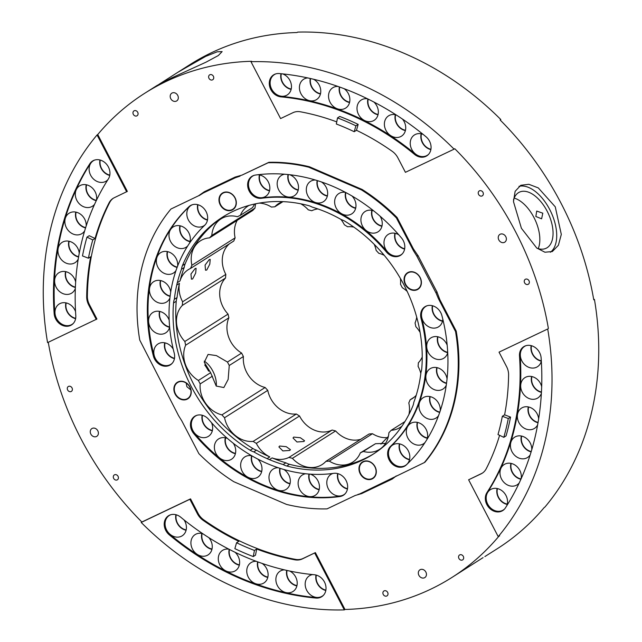 <?xml version="1.0" encoding="UTF-8"?>
<svg xmlns="http://www.w3.org/2000/svg" width="642" height="642" viewBox="0 0 642 642"><rect width="100%" height="100%" fill="white"/><g stroke="black" fill="none" stroke-linecap="round" stroke-linejoin="round"><path stroke-width="0.96" d="M206.74 270.049L209.806 264.127L210.207 259.344L209.228 259.617L205.071 265.074L205.52 270.218L206.74 270.049M192.632 278.989L195.698 273.067L196.099 268.284L195.12 268.557L190.963 274.014L191.42 279.158L192.632 278.989M303.899 441.487L304.541 440.749L300.352 437.732L293.699 437.09L293.017 438.004L296.973 441.985L303.899 441.487M289.799 450.427L290.433 449.689L286.244 446.672L279.591 446.029L278.917 446.944L282.865 450.925L289.799 450.427M420.815 373.451A26.418 22.133 -122.4 0 0 418.247 366.694A26.418 22.133 -122.4 0 0 418.094 366.389A133.319 111.684 -122.4 0 0 418.375 362.762A26.418 22.133 -122.4 0 0 422.227 357.024M420.101 332.387A26.418 22.133 -122.4 0 0 415.856 326.698A133.319 111.684 -122.4 0 0 415.053 322.966A26.418 22.133 -122.4 0 0 416.706 317.172M407.18 291.404A26.418 22.133 -122.4 0 0 402.309 287.72A133.319 111.684 -122.4 0 0 400.504 284.262A26.418 22.133 -122.4 0 0 400.383 278.411M384.253 255.331A26.418 22.133 -122.4 0 0 378.788 253.293A133.319 111.684 -122.4 0 0 376.156 250.436A26.418 22.133 -122.4 0 0 374.23 244.353M353.83 227.099A26.418 22.133 -122.4 0 0 347.579 226.77A133.319 111.684 -122.4 0 0 344.377 224.796A26.418 22.133 -122.4 0 0 344.224 224.491A26.418 22.133 -122.4 0 0 340.894 219.371M317.87 208.915A26.418 22.133 -122.4 0 0 311.755 210.745A133.319 111.684 -122.4 0 0 308.296 209.854A26.418 22.133 -122.4 0 0 300.745 203.795M283.17 464.543A139.932 117.221 57.6 0 1 269.415 459.624L272.12 457.906A139.932 117.221 57.6 0 0 285.883 462.826L283.17 464.543A15.753 13.201 -122.4 0 0 286.781 466.012A140.413 117.63 57.6 0 0 372.809 454.408A140.413 117.63 57.6 0 0 412.838 406.017A15.753 13.201 57.6 0 0 413.785 402.382A139.932 117.221 57.6 0 0 417.974 388.924A26.418 22.133 -122.4 0 0 418.544 386.548A139.932 117.221 57.6 0 0 420.951 372.32A15.753 13.201 -122.4 0 0 421.754 368.62A140.413 117.63 -122.4 0 0 404.091 285.144A140.413 117.63 -122.4 0 0 345.083 221.338A15.753 13.201 57.6 0 0 341.512 219.725A139.932 117.221 57.6 0 0 328.19 212.983A26.418 22.133 -122.4 0 0 325.871 211.98A139.932 117.221 57.6 0 0 312.108 207.069A15.753 13.201 -122.4 0 0 308.505 205.592A140.413 117.63 -122.4 0 0 222.477 217.197A140.413 117.63 -122.4 0 0 182.44 265.587A15.753 13.201 57.6 0 0 181.501 269.223L184.206 267.505A15.753 13.201 57.6 0 1 185.153 263.87L182.44 265.587M360.732 439.288A26.418 22.133 57.6 0 1 335.622 430.934A133.319 111.684 57.6 0 1 332.163 430.036A26.418 22.133 57.6 0 1 299.541 415.992A133.319 111.684 57.6 0 1 296.339 414.018A26.418 22.133 57.6 0 1 267.762 390.352A133.319 111.684 57.6 0 1 265.138 387.495A26.418 22.133 57.6 0 1 243.414 356.519A133.319 111.684 57.6 0 1 242.499 354.793A133.319 111.684 57.6 0 1 241.609 353.06L227.461 362.032L229.258 365.491L228.151 379.43L223.849 387.551L216.218 386.051L210.624 372.697L198.394 380.449A133.319 111.684 -122.4 0 0 199.285 382.183A133.319 111.684 -122.4 0 0 200.192 383.908A26.418 22.133 -122.4 0 0 221.915 414.884A133.319 111.684 -122.4 0 0 224.548 417.741A26.418 22.133 -122.4 0 0 253.117 441.407A133.319 111.684 -122.4 0 0 256.318 443.381A26.418 22.133 -122.4 0 0 269.8 456.911A139.932 117.221 57.6 0 1 256.479 450.162A15.753 13.201 57.6 0 1 252.908 448.549A140.413 117.63 57.6 0 1 176.237 301.267L173.533 302.984A15.753 13.201 -122.4 0 1 174.335 299.284A139.932 117.221 57.6 0 1 176.743 285.056L179.447 283.339A26.418 22.133 -122.4 0 0 182.609 301.78A133.319 111.684 -122.4 0 0 182.328 305.415A26.418 22.133 -122.4 0 0 184.848 341.48A133.319 111.684 -122.4 0 0 185.65 345.211A26.418 22.133 -122.4 0 0 198.394 380.449M220.23 204.878A9.782 8.194 -122.4 0 0 232.155 210.014A9.782 8.194 -122.4 0 0 235.068 197.816A9.782 8.194 -122.4 0 0 223.135 192.68A9.782 8.194 -122.4 0 0 220.23 204.878M220.599 204.686A9.429 7.897 -122.4 0 0 232.789 209.244A9.429 7.897 -122.4 0 0 234.892 197.88A9.429 7.897 -122.4 0 0 222.694 193.322A9.429 7.897 -122.4 0 0 220.599 204.686M405.311 284.558A9.782 8.194 -122.4 0 0 417.244 289.694A9.782 8.194 -122.4 0 0 420.149 277.505A9.782 8.194 -122.4 0 0 408.216 272.368A9.782 8.194 -122.4 0 0 405.311 284.558M405.68 284.374A9.429 7.897 -122.4 0 0 417.87 288.932A9.429 7.897 -122.4 0 0 419.972 277.569A9.429 7.897 -122.4 0 0 407.782 273.01A9.429 7.897 -122.4 0 0 405.68 284.374M360.218 473.788A9.782 8.194 -122.4 0 0 372.151 478.924A9.782 8.194 -122.4 0 0 375.056 466.734A9.782 8.194 -122.4 0 0 363.123 461.598A9.782 8.194 -122.4 0 0 360.218 473.788M360.587 473.603A9.429 7.897 -122.4 0 0 372.777 478.162A9.429 7.897 -122.4 0 0 374.88 466.798A9.429 7.897 -122.4 0 0 362.69 462.24A9.429 7.897 -122.4 0 0 360.587 473.603M175.138 394.108A9.782 8.194 -122.4 0 0 187.063 399.244A9.782 8.194 -122.4 0 0 189.976 387.046A9.782 8.194 -122.4 0 0 178.043 381.91A9.782 8.194 -122.4 0 0 175.138 394.108M175.507 393.915A9.429 7.897 -122.4 0 0 187.697 398.473A9.429 7.897 -122.4 0 0 189.799 387.11A9.429 7.897 -122.4 0 0 177.601 382.552A9.429 7.897 -122.4 0 0 175.507 393.915M206.082 211.603A12.23 10.248 -122.4 0 0 190.265 205.689A12.23 10.248 -122.4 0 0 188.965 206.7A169.408 141.914 -122.4 0 0 153.382 356.005A12.23 10.248 -122.4 0 0 170.347 364.881A12.23 10.248 -122.4 0 0 174.215 353.084A144.94 121.418 57.6 0 1 204.654 225.342A12.23 10.248 -122.4 0 0 206.082 211.603M190.602 205.48A12.23 10.248 -122.4 0 0 189.639 206.267A169.408 141.914 -122.4 0 0 154.056 355.572A12.23 10.248 -122.4 0 0 170.676 364.656M403.248 240.59A12.23 10.248 -122.4 0 0 401.475 237.933A169.408 141.914 -122.4 0 0 255.436 175.057A12.23 10.248 -122.4 0 0 251.937 176.333A12.23 10.248 -122.4 0 0 248.791 190.201A12.23 10.248 -122.4 0 0 261.535 198.274A144.94 121.418 57.6 0 1 386.476 252.065A12.23 10.248 -122.4 0 0 400.52 255.331A12.23 10.248 -122.4 0 0 403.248 240.59M440.757 312.646A12.23 10.248 -122.4 0 0 424.94 306.732A12.23 10.248 -122.4 0 0 421.072 318.52A144.94 121.418 57.6 0 1 390.625 446.262A12.23 10.248 -122.4 0 0 390.376 461.879A12.23 10.248 -122.4 0 0 405.022 465.915A12.23 10.248 -122.4 0 0 406.322 464.904A169.408 141.914 -122.4 0 0 441.905 315.599A12.23 10.248 -122.4 0 0 440.757 312.646M425.285 306.523A12.23 10.248 -122.4 0 0 421.746 318.087A144.94 121.418 57.6 0 1 391.307 445.837A12.23 10.248 -122.4 0 0 390.914 461.261A12.23 10.248 -122.4 0 0 405.359 465.699M346.07 480.529A12.23 10.248 -122.4 0 0 333.752 473.331A144.94 121.418 57.6 0 1 208.802 419.539A12.23 10.248 -122.4 0 0 194.759 416.273A12.23 10.248 -122.4 0 0 193.812 433.671A169.408 141.914 -122.4 0 0 339.843 496.547A12.23 10.248 -122.4 0 0 343.35 495.271A12.23 10.248 -122.4 0 0 346.07 480.529M385.537 443.397L375.53 443.694L360.331 452.859A133.319 111.684 -122.4 0 0 363.292 451.446A26.418 22.133 -122.4 0 0 379.655 449.312A26.418 22.133 -122.4 0 0 388.9 432.716A133.319 111.684 -122.4 0 0 391.163 430.309A26.418 22.133 -122.4 0 0 400.207 427.403A26.418 22.133 -122.4 0 0 401.98 426.127M216.258 386.083A18.345 9.967 64.5 0 0 212.855 371.132A18.345 9.967 64.5 0 0 204.26 361.125M190.802 389.919L186.878 386.701L186.204 383.065M173.22 349.087A12.037 10.079 -122.4 0 0 158.036 343.952A12.037 10.079 -122.4 0 0 155.348 358.461A12.037 10.079 -122.4 0 0 170.916 364.287A12.037 10.079 -122.4 0 0 172.249 363.244M164.737 342.804A12.037 10.079 -122.4 0 0 165.957 351.736A12.037 10.079 -122.4 0 0 174.439 358.629M169.183 320.197A12.037 10.079 -122.4 0 0 168.381 318.36A12.037 10.079 -122.4 0 0 152.812 312.534A12.037 10.079 -122.4 0 0 150.132 327.043A12.037 10.079 -122.4 0 0 165.7 332.869A12.037 10.079 -122.4 0 0 169.64 327.123M159.521 311.386A12.037 10.079 -122.4 0 0 160.741 320.318A12.037 10.079 -122.4 0 0 169.6 327.292M170.7 292.126A12.037 10.079 -122.4 0 0 169.247 287.496A12.037 10.079 -122.4 0 0 153.679 281.669A12.037 10.079 -122.4 0 0 150.998 296.179A12.037 10.079 -122.4 0 0 166.559 302.005A12.037 10.079 -122.4 0 0 169.905 298.057M160.38 280.522A12.037 10.079 -122.4 0 0 161.599 289.454A12.037 10.079 -122.4 0 0 170.106 296.355M177.617 266.101A12.037 10.079 -122.4 0 0 176.149 258.533A12.037 10.079 -122.4 0 0 160.58 252.715A12.037 10.079 -122.4 0 0 157.9 267.216A12.037 10.079 -122.4 0 0 173.46 273.043A12.037 10.079 -122.4 0 0 175.996 270.579M167.281 251.56A12.037 10.079 -122.4 0 0 168.501 260.5A12.037 10.079 -122.4 0 0 177.12 267.417M189.462 243.278A12.037 10.079 -122.4 0 0 188.788 232.741A12.037 10.079 -122.4 0 0 173.22 226.923A12.037 10.079 -122.4 0 0 170.539 241.432A12.037 10.079 -122.4 0 0 186.1 247.25A12.037 10.079 -122.4 0 0 187.761 245.878M179.92 225.767A12.037 10.079 -122.4 0 0 181.14 234.707A12.037 10.079 -122.4 0 0 190.008 241.681M192.552 204.67A12.037 10.079 -122.4 0 0 191.043 205.424A12.037 10.079 -122.4 0 0 188.363 219.933A12.037 10.079 -122.4 0 0 203.931 225.759A12.037 10.079 -122.4 0 0 205.255 224.716M197.664 204.654A12.037 10.079 -122.4 0 0 198.972 213.208A12.037 10.079 -122.4 0 0 207.454 220.102M254.224 175.314A12.037 10.079 -122.4 0 0 252.715 176.069A12.037 10.079 -122.4 0 0 250.035 190.578A12.037 10.079 -122.4 0 0 265.603 196.404A12.037 10.079 -122.4 0 0 268.284 181.895A12.037 10.079 -122.4 0 0 257.915 174.736M259.424 174.921A12.037 10.079 -122.4 0 0 260.644 183.861A12.037 10.079 -122.4 0 0 269.504 190.835M284.575 174.223A12.037 10.079 -122.4 0 0 281.405 175.435A12.037 10.079 -122.4 0 0 278.724 189.944A12.037 10.079 -122.4 0 0 294.285 195.77A12.037 10.079 -122.4 0 0 296.965 181.261A12.037 10.079 -122.4 0 0 289.662 174.712M288.049 174.536A12.037 10.079 -122.4 0 0 289.325 183.219A12.037 10.079 -122.4 0 0 298.193 190.192M315.334 180.001A12.037 10.079 -122.4 0 0 310.543 181.341A12.037 10.079 -122.4 0 0 307.863 195.85A12.037 10.079 -122.4 0 0 323.432 201.676A12.037 10.079 -122.4 0 0 326.112 187.167A12.037 10.079 -122.4 0 0 321.457 181.959M317.164 180.554A12.037 10.079 -122.4 0 0 318.472 189.125A12.037 10.079 -122.4 0 0 327.332 196.099M345.492 192.375A12.037 10.079 -122.4 0 0 338.872 193.539A12.037 10.079 -122.4 0 0 336.191 208.048A12.037 10.079 -122.4 0 0 351.752 213.866A12.037 10.079 -122.4 0 0 354.432 199.365A12.037 10.079 -122.4 0 0 352.001 195.995M345.565 192.415A12.037 10.079 -122.4 0 0 346.792 201.323A12.037 10.079 -122.4 0 0 355.652 208.297M373.716 210.881A12.037 10.079 -122.4 0 0 365.137 211.491A12.037 10.079 -122.4 0 0 362.457 225.992A12.037 10.079 -122.4 0 0 378.026 231.818A12.037 10.079 -122.4 0 0 380.706 217.309A12.037 10.079 -122.4 0 0 380.016 216.121M371.846 210.335A12.037 10.079 -122.4 0 0 373.066 219.275A12.037 10.079 -122.4 0 0 381.926 226.249M398.77 234.795A12.037 10.079 -122.4 0 0 388.209 234.41A12.037 10.079 -122.4 0 0 385.529 248.919A12.037 10.079 -122.4 0 0 401.098 254.738A12.037 10.079 -122.4 0 0 402.422 253.702M394.918 233.255A12.037 10.079 -122.4 0 0 396.138 242.195A12.037 10.079 -122.4 0 0 404.62 249.088M427.227 305.704A12.037 10.079 -122.4 0 0 425.718 306.467A12.037 10.079 -122.4 0 0 423.038 320.976A12.037 10.079 -122.4 0 0 438.606 326.794A12.037 10.079 -122.4 0 0 442.819 319.235M432.339 305.696A12.037 10.079 -122.4 0 0 433.647 314.251A12.037 10.079 -122.4 0 0 442.507 321.225M447.177 345.195A12.037 10.079 -122.4 0 0 446.503 343.703A12.037 10.079 -122.4 0 0 430.934 337.885A12.037 10.079 -122.4 0 0 428.254 352.386A12.037 10.079 -122.4 0 0 443.823 358.212A12.037 10.079 -122.4 0 0 447.715 352.659A12.037 10.079 -122.4 0 1 438.863 345.669A12.037 10.079 -122.4 0 1 437.643 336.729M447.049 378.844A12.037 10.079 -122.4 0 0 445.644 374.567A12.037 10.079 -122.4 0 0 430.076 368.741A12.037 10.079 -122.4 0 0 427.395 383.25A12.037 10.079 -122.4 0 0 442.964 389.076A12.037 10.079 -122.4 0 0 446.246 385.264M436.777 367.593A12.037 10.079 -122.4 0 0 438.004 376.533A12.037 10.079 -122.4 0 0 446.503 383.426M440.243 410.768A12.037 10.079 -122.4 0 0 438.743 403.529A12.037 10.079 -122.4 0 0 423.174 397.703A12.037 10.079 -122.4 0 0 420.494 412.212A12.037 10.079 -122.4 0 0 436.062 418.038A12.037 10.079 -122.4 0 0 438.534 415.647M429.883 396.555A12.037 10.079 -122.4 0 0 431.103 405.487A12.037 10.079 -122.4 0 0 439.698 412.405M426.89 439.593A12.037 10.079 -122.4 0 0 426.103 429.321A12.037 10.079 -122.4 0 0 410.535 423.495A12.037 10.079 -122.4 0 0 407.855 438.004A12.037 10.079 -122.4 0 0 423.423 443.831A12.037 10.079 -122.4 0 0 425.052 442.474M417.244 422.348A12.037 10.079 -122.4 0 0 418.464 431.28A12.037 10.079 -122.4 0 0 427.323 438.253M390.031 459.503A12.037 10.079 -122.4 0 0 405.592 465.322A12.037 10.079 -122.4 0 0 408.28 450.812A12.037 10.079 -122.4 0 0 392.711 444.994A12.037 10.079 -122.4 0 0 390.031 459.503M399.412 443.839A12.037 10.079 -122.4 0 0 400.632 452.779A12.037 10.079 -122.4 0 0 409.5 459.752M332.949 473.443A12.037 10.079 -122.4 0 0 331.031 474.342A12.037 10.079 -122.4 0 0 328.351 488.851A12.037 10.079 -122.4 0 0 343.919 494.677A12.037 10.079 -122.4 0 0 345.244 493.634M337.652 473.571A12.037 10.079 -122.4 0 0 338.96 482.126A12.037 10.079 -122.4 0 0 347.442 489.019M305.608 473.756A12.037 10.079 -122.4 0 0 302.35 474.984A12.037 10.079 -122.4 0 0 299.67 489.493A12.037 10.079 -122.4 0 0 315.238 495.311A12.037 10.079 -122.4 0 0 317.918 480.802A12.037 10.079 -122.4 0 0 310.303 474.157M309.003 474.061A12.037 10.079 -122.4 0 0 310.279 482.768A12.037 10.079 -122.4 0 0 319.138 489.742M278.147 467.729A12.037 10.079 -122.4 0 0 273.211 469.069A12.037 10.079 -122.4 0 0 270.531 483.578A12.037 10.079 -122.4 0 0 286.091 489.405A12.037 10.079 -122.4 0 0 288.78 474.895A12.037 10.079 -122.4 0 0 283.828 469.495M279.832 468.283A12.037 10.079 -122.4 0 0 281.132 476.862A12.037 10.079 -122.4 0 0 289.999 483.835M251.696 455.748A12.037 10.079 -122.4 0 0 244.883 456.879A12.037 10.079 -122.4 0 0 242.203 471.388A12.037 10.079 -122.4 0 0 257.771 477.207A12.037 10.079 -122.4 0 0 260.451 462.705A12.037 10.079 -122.4 0 0 257.755 459.07M251.592 455.732A12.037 10.079 -122.4 0 0 252.812 464.664A12.037 10.079 -122.4 0 0 261.671 471.637M227.412 438.414A12.037 10.079 -122.4 0 0 218.609 438.927A12.037 10.079 -122.4 0 0 215.929 453.437A12.037 10.079 -122.4 0 0 231.497 459.263A12.037 10.079 -122.4 0 0 234.178 444.754A12.037 10.079 -122.4 0 0 233.279 443.261M225.318 437.78A12.037 10.079 -122.4 0 0 226.538 446.712A12.037 10.079 -122.4 0 0 235.397 453.685M197.054 415.254A12.037 10.079 -122.4 0 0 195.545 416.008A12.037 10.079 -122.4 0 0 192.865 430.517A12.037 10.079 -122.4 0 0 208.425 436.343A12.037 10.079 -122.4 0 0 211.515 422.677M202.158 415.238A12.037 10.079 -122.4 0 0 203.466 423.792A12.037 10.079 -122.4 0 0 212.333 430.766M174.496 358.308A11.684 9.79 57.6 0 1 166.222 351.607A11.684 9.79 57.6 0 1 165.058 342.868M169.632 326.963A11.684 9.79 57.6 0 1 161.006 320.189A11.684 9.79 57.6 0 1 159.842 311.45M170.146 296.034A11.684 9.79 57.6 0 1 161.872 289.333A11.684 9.79 57.6 0 1 160.701 280.594M177.232 267.112A11.684 9.79 57.6 0 1 168.774 260.371A11.684 9.79 57.6 0 1 167.602 251.632M190.08 241.36A11.684 9.79 57.6 0 1 181.413 234.579A11.684 9.79 57.6 0 1 180.242 225.84M207.51 219.781A11.684 9.79 57.6 0 1 199.237 213.08A11.684 9.79 57.6 0 1 197.977 204.734M269.584 190.513A11.684 9.79 57.6 0 1 260.909 183.732A11.684 9.79 57.6 0 1 259.745 174.993M298.265 189.871A11.684 9.79 57.6 0 1 289.598 183.09A11.684 9.79 57.6 0 1 288.37 174.576M327.404 195.786A11.684 9.79 57.6 0 1 318.737 189.005A11.684 9.79 57.6 0 1 317.477 180.651M355.732 207.976A11.684 9.79 57.6 0 1 347.065 201.195A11.684 9.79 57.6 0 1 345.861 192.568M381.998 225.928A11.684 9.79 57.6 0 1 373.331 219.147A11.684 9.79 57.6 0 1 372.167 210.407M404.677 248.767A11.684 9.79 57.6 0 1 396.403 242.066A11.684 9.79 57.6 0 1 395.231 233.327M442.579 320.904A11.684 9.79 57.6 0 1 433.912 314.123A11.684 9.79 57.6 0 1 432.652 305.777M447.699 352.306A11.684 9.79 57.6 0 1 439.128 345.54A11.684 9.79 57.6 0 1 437.964 336.801M446.543 383.105A11.684 9.79 57.6 0 1 438.269 376.405A11.684 9.79 57.6 0 1 437.098 367.665M439.802 412.1A11.684 9.79 57.6 0 1 431.368 405.367A11.684 9.79 57.6 0 1 430.196 396.62M427.395 437.94A11.684 9.79 57.6 0 1 418.728 431.151A11.684 9.79 57.6 0 1 417.557 422.412M409.572 459.431A11.684 9.79 57.6 0 1 400.905 452.65A11.684 9.79 57.6 0 1 399.733 443.911M347.499 488.698A11.684 9.79 57.6 0 1 339.225 482.006A11.684 9.79 57.6 0 1 337.965 473.66M319.21 489.421A11.684 9.79 57.6 0 1 310.543 482.64A11.684 9.79 57.6 0 1 309.332 474.085M290.072 483.514A11.684 9.79 57.6 0 1 281.405 476.733A11.684 9.79 57.6 0 1 280.145 468.379M261.743 471.316A11.684 9.79 57.6 0 1 253.076 464.535A11.684 9.79 57.6 0 1 251.889 455.86M235.478 453.372A11.684 9.79 57.6 0 1 226.803 446.583A11.684 9.79 57.6 0 1 225.639 437.844M212.406 430.445A11.684 9.79 57.6 0 1 203.739 423.664A11.684 9.79 57.6 0 1 202.471 415.318M499.645 535.861A2.407 2.014 57.6 0 1 498.85 536.126M170.78 98.707A4.59 3.844 -122.4 0 0 176.71 100.922A4.59 3.844 -122.4 0 0 177.73 95.393A4.59 3.844 -122.4 0 0 171.799 93.178A4.59 3.844 -122.4 0 0 170.78 98.707M535.845 216.49L541.623 218.81L542.795 213.184L536.712 211.066L535.845 216.49M498.834 239.947A4.59 3.844 -122.4 0 0 504.764 242.17A4.59 3.844 -122.4 0 0 505.784 236.641A4.59 3.844 -122.4 0 0 499.853 234.418A4.59 3.844 -122.4 0 0 498.834 239.947M418.905 575.352A4.59 3.844 -122.4 0 0 424.835 577.575A4.59 3.844 -122.4 0 0 425.863 572.046A4.59 3.844 -122.4 0 0 419.924 569.823A4.59 3.844 -122.4 0 0 418.905 575.352M90.851 434.112A4.59 3.844 -122.4 0 0 96.781 436.327A4.59 3.844 -122.4 0 0 97.809 430.798A4.59 3.844 -122.4 0 0 91.87 428.583A4.59 3.844 -122.4 0 0 90.851 434.112M325.863 590.159A11.684 9.79 57.6 0 1 317.597 583.458A11.684 9.79 57.6 0 1 316.329 575.112M296.965 585.608A11.684 9.79 57.6 0 1 288.298 578.827A11.684 9.79 57.6 0 1 287.038 570.465M267.85 577.094A11.684 9.79 57.6 0 1 259.183 570.313A11.684 9.79 57.6 0 1 257.923 561.943M239.378 564.84A11.684 9.79 57.6 0 1 230.711 558.058A11.684 9.79 57.6 0 1 229.499 549.496M212.004 549.03A11.684 9.79 57.6 0 1 203.337 542.249A11.684 9.79 57.6 0 1 202.166 533.51M186.156 529.923A11.684 9.79 57.6 0 1 177.489 523.142A11.684 9.79 57.6 0 1 176.229 514.796M541.318 360.836A11.684 9.79 57.6 0 1 532.74 354.071A11.684 9.79 57.6 0 1 531.48 345.725M541.447 392.029A11.684 9.79 57.6 0 1 533.101 385.312A11.684 9.79 57.6 0 1 531.929 376.573M538.06 422.42A11.684 9.79 57.6 0 1 529.786 415.727A11.684 9.79 57.6 0 1 528.615 406.988M531.215 451.551A11.684 9.79 57.6 0 1 522.853 444.834A11.684 9.79 57.6 0 1 521.681 436.095M521.047 478.948A11.684 9.79 57.6 0 1 512.404 472.175A11.684 9.79 57.6 0 1 511.233 463.436M507.268 504.098A11.684 9.79 57.6 0 1 498.601 497.317A11.684 9.79 57.6 0 1 497.438 488.578M291.211 89.053A11.684 9.79 57.6 0 1 282.544 82.272A11.684 9.79 57.6 0 1 281.324 73.75M320.51 93.692A11.684 9.79 57.6 0 1 311.843 86.903A11.684 9.79 57.6 0 1 310.584 78.541M349.625 102.198A11.684 9.79 57.6 0 1 340.958 95.417A11.684 9.79 57.6 0 1 339.698 87.047M378.098 114.461A11.684 9.79 57.6 0 1 369.423 107.679A11.684 9.79 57.6 0 1 368.211 99.133M405.471 130.27A11.684 9.79 57.6 0 1 396.804 123.489A11.684 9.79 57.6 0 1 395.632 114.741M430.926 149.297A11.684 9.79 57.6 0 1 422.653 142.596A11.684 9.79 57.6 0 1 421.481 133.857M75.676 318.36A11.684 9.79 57.6 0 1 67.402 311.659A11.684 9.79 57.6 0 1 66.23 302.92M75.387 287.135A11.684 9.79 57.6 0 1 67.041 280.426A11.684 9.79 57.6 0 1 65.869 271.678M78.621 256.704A11.684 9.79 57.6 0 1 70.355 250.011A11.684 9.79 57.6 0 1 69.184 241.272M85.667 227.621A11.684 9.79 57.6 0 1 77.289 220.904A11.684 9.79 57.6 0 1 76.117 212.165M96.404 200.344A11.684 9.79 57.6 0 1 87.737 193.563A11.684 9.79 57.6 0 1 86.566 184.824M312.638 574.582A12.037 10.079 -122.4 0 0 309.404 575.802A12.037 10.079 -122.4 0 0 306.724 590.311A12.037 10.079 -122.4 0 0 322.284 596.137A12.037 10.079 -122.4 0 0 323.616 595.094M316.016 575.031A12.037 10.079 -122.4 0 0 317.325 583.586A12.037 10.079 -122.4 0 0 325.807 590.479M284.31 569.839A12.037 10.079 -122.4 0 0 280.105 571.171A12.037 10.079 -122.4 0 0 277.424 585.673A12.037 10.079 -122.4 0 0 292.985 591.499A12.037 10.079 -122.4 0 0 295.665 576.989A12.037 10.079 -122.4 0 0 289.759 571.051M286.717 570.393A12.037 10.079 -122.4 0 0 288.025 578.956A12.037 10.079 -122.4 0 0 296.885 585.929M256.254 561.325A12.037 10.079 -122.4 0 0 250.99 562.657A12.037 10.079 -122.4 0 0 248.31 577.166A12.037 10.079 -122.4 0 0 263.87 582.984A12.037 10.079 -122.4 0 0 266.558 568.483A12.037 10.079 -122.4 0 0 262.153 563.435M257.619 561.83A12.037 10.079 -122.4 0 0 258.911 570.441A12.037 10.079 -122.4 0 0 267.778 577.415M228.905 549.191A12.037 10.079 -122.4 0 0 222.517 550.395A12.037 10.079 -122.4 0 0 219.837 564.904A12.037 10.079 -122.4 0 0 235.405 570.73A12.037 10.079 -122.4 0 0 238.086 556.221A12.037 10.079 -122.4 0 0 235.036 552.256M229.202 549.343A12.037 10.079 -122.4 0 0 230.446 558.187A12.037 10.079 -122.4 0 0 239.305 565.161M202.695 533.646A12.037 10.079 -122.4 0 0 195.144 534.585A12.037 10.079 -122.4 0 0 192.464 549.095A12.037 10.079 -122.4 0 0 208.032 554.921A12.037 10.079 -122.4 0 0 210.712 540.412A12.037 10.079 -122.4 0 0 208.843 537.659M201.853 533.438A12.037 10.079 -122.4 0 0 203.073 542.378A12.037 10.079 -122.4 0 0 211.932 549.351M170.804 514.723A12.037 10.079 -122.4 0 0 169.295 515.478A12.037 10.079 -122.4 0 0 166.615 529.987A12.037 10.079 -122.4 0 0 182.184 535.813A12.037 10.079 -122.4 0 0 184.864 521.304A12.037 10.079 -122.4 0 0 184.005 519.876M175.916 514.707A12.037 10.079 -122.4 0 0 177.224 523.262A12.037 10.079 -122.4 0 0 186.084 530.236M526.055 345.653A12.037 10.079 -122.4 0 0 524.546 346.415A12.037 10.079 -122.4 0 0 521.866 360.924A12.037 10.079 -122.4 0 0 537.434 366.743A12.037 10.079 -122.4 0 0 541.334 361.157A12.037 10.079 -122.4 0 1 532.475 354.199A12.037 10.079 -122.4 0 1 531.167 345.637M541.671 386.677A12.037 10.079 -122.4 0 0 540.476 383.475A12.037 10.079 -122.4 0 0 524.907 377.656A12.037 10.079 -122.4 0 0 522.227 392.158A12.037 10.079 -122.4 0 0 537.795 397.984A12.037 10.079 -122.4 0 0 541.366 393.482M531.616 376.501A12.037 10.079 -122.4 0 0 532.836 385.441A12.037 10.079 -122.4 0 0 541.423 392.358M538.654 418.817A12.037 10.079 -122.4 0 0 537.161 413.889A12.037 10.079 -122.4 0 0 521.593 408.063A12.037 10.079 -122.4 0 0 518.913 422.572A12.037 10.079 -122.4 0 0 534.481 428.399A12.037 10.079 -122.4 0 0 537.627 424.876M528.302 406.916A12.037 10.079 -122.4 0 0 529.522 415.856A12.037 10.079 -122.4 0 0 538.004 422.741M531.769 449.705A12.037 10.079 -122.4 0 0 530.228 442.996A12.037 10.079 -122.4 0 0 514.659 437.17A12.037 10.079 -122.4 0 0 511.979 451.679A12.037 10.079 -122.4 0 0 527.539 457.505A12.037 10.079 -122.4 0 0 530.204 454.841M521.36 436.022A12.037 10.079 -122.4 0 0 522.58 444.962A12.037 10.079 -122.4 0 0 531.127 451.864M521.095 478.852A12.037 10.079 -122.4 0 0 519.771 470.337A12.037 10.079 -122.4 0 0 504.211 464.511A12.037 10.079 -122.4 0 0 501.53 479.02A12.037 10.079 -122.4 0 0 517.091 484.846A12.037 10.079 -122.4 0 0 519.234 482.912M510.912 463.363A12.037 10.079 -122.4 0 0 512.131 472.303A12.037 10.079 -122.4 0 0 520.911 479.253M506.739 505.808A12.037 10.079 -122.4 0 0 505.976 495.48A12.037 10.079 -122.4 0 0 490.408 489.661A12.037 10.079 -122.4 0 0 487.727 504.163A12.037 10.079 -122.4 0 0 503.296 509.989A12.037 10.079 -122.4 0 0 504.62 508.954M497.117 488.506A12.037 10.079 -122.4 0 0 498.336 497.446A12.037 10.079 -122.4 0 0 507.196 504.419M275.859 73.854A12.037 10.079 -122.4 0 0 274.351 74.616A12.037 10.079 -122.4 0 0 271.67 89.126A12.037 10.079 -122.4 0 0 287.239 94.944A12.037 10.079 -122.4 0 0 289.919 80.435A12.037 10.079 -122.4 0 0 282.552 73.87M280.995 73.718A12.037 10.079 -122.4 0 0 282.279 82.401A12.037 10.079 -122.4 0 0 291.139 89.374M307.791 77.923A12.037 10.079 -122.4 0 0 303.65 79.247A12.037 10.079 -122.4 0 0 300.97 93.756A12.037 10.079 -122.4 0 0 316.538 99.582A12.037 10.079 -122.4 0 0 319.218 85.073A12.037 10.079 -122.4 0 0 313.497 79.223M310.271 78.468A12.037 10.079 -122.4 0 0 311.579 87.031A12.037 10.079 -122.4 0 0 320.438 94.005M337.941 86.429A12.037 10.079 -122.4 0 0 332.765 87.761A12.037 10.079 -122.4 0 0 330.084 102.271A12.037 10.079 -122.4 0 0 345.653 108.089A12.037 10.079 -122.4 0 0 348.333 93.588A12.037 10.079 -122.4 0 0 344.104 88.668M339.393 86.935A12.037 10.079 -122.4 0 0 340.693 95.546A12.037 10.079 -122.4 0 0 349.553 102.519M367.513 98.796A12.037 10.079 -122.4 0 0 361.237 100.016A12.037 10.079 -122.4 0 0 358.549 114.525A12.037 10.079 -122.4 0 0 374.117 120.351A12.037 10.079 -122.4 0 0 376.798 105.842A12.037 10.079 -122.4 0 0 373.909 102.022M367.906 98.988A12.037 10.079 -122.4 0 0 369.158 107.8A12.037 10.079 -122.4 0 0 378.018 114.774M396.042 114.846A12.037 10.079 -122.4 0 0 388.611 115.825A12.037 10.079 -122.4 0 0 385.93 130.334A12.037 10.079 -122.4 0 0 401.491 136.16A12.037 10.079 -122.4 0 0 404.171 121.651A12.037 10.079 -122.4 0 0 402.454 119.067M395.312 114.677A12.037 10.079 -122.4 0 0 396.531 123.609A12.037 10.079 -122.4 0 0 405.399 130.583M423.078 134.347A12.037 10.079 -122.4 0 0 414.459 134.94A12.037 10.079 -122.4 0 0 411.779 149.442A12.037 10.079 -122.4 0 0 427.339 155.268A12.037 10.079 -122.4 0 0 428.671 154.232M421.16 133.785A12.037 10.079 -122.4 0 0 422.38 142.725A12.037 10.079 -122.4 0 0 430.862 149.61M75.547 311.595A12.037 10.079 -122.4 0 0 74.777 309.829A12.037 10.079 -122.4 0 0 59.208 304.003A12.037 10.079 -122.4 0 0 56.528 318.512A12.037 10.079 -122.4 0 0 72.097 324.338A12.037 10.079 -122.4 0 0 73.421 323.295M65.909 302.855A12.037 10.079 -122.4 0 0 67.137 311.787A12.037 10.079 -122.4 0 0 75.62 318.681M75.66 282.007A12.037 10.079 -122.4 0 0 74.416 278.588A12.037 10.079 -122.4 0 0 58.847 272.762A12.037 10.079 -122.4 0 0 56.167 287.271A12.037 10.079 -122.4 0 0 71.727 293.097A12.037 10.079 -122.4 0 0 75.339 288.499M65.548 271.614A12.037 10.079 -122.4 0 0 66.768 280.546A12.037 10.079 -122.4 0 0 75.379 287.472M79.239 253.309A12.037 10.079 -122.4 0 0 77.722 248.173A12.037 10.079 -122.4 0 0 62.162 242.347A12.037 10.079 -122.4 0 0 59.481 256.856A12.037 10.079 -122.4 0 0 75.042 262.682A12.037 10.079 -122.4 0 0 78.228 259.087M68.863 241.199A12.037 10.079 -122.4 0 0 70.082 250.139A12.037 10.079 -122.4 0 0 78.573 257.025M86.197 225.976A12.037 10.079 -122.4 0 0 84.664 219.066A12.037 10.079 -122.4 0 0 69.095 213.24A12.037 10.079 -122.4 0 0 66.415 227.75A12.037 10.079 -122.4 0 0 81.983 233.576A12.037 10.079 -122.4 0 0 84.672 230.855M75.804 212.093A12.037 10.079 -122.4 0 0 77.024 221.025A12.037 10.079 -122.4 0 0 85.571 227.934M96.388 200.416A12.037 10.079 -122.4 0 0 95.112 191.725A12.037 10.079 -122.4 0 0 79.544 185.899A12.037 10.079 -122.4 0 0 76.863 200.408A12.037 10.079 -122.4 0 0 92.432 206.234A12.037 10.079 -122.4 0 0 94.599 204.268M86.253 184.752A12.037 10.079 -122.4 0 0 87.472 193.691A12.037 10.079 -122.4 0 0 96.276 200.649M109.806 175.114A11.684 9.79 57.6 0 1 101.532 168.413A11.684 9.79 57.6 0 1 100.272 160.067M94.847 160.002A12.037 10.079 -122.4 0 0 93.339 160.757A12.037 10.079 -122.4 0 0 90.658 175.266A12.037 10.079 -122.4 0 0 106.227 181.092A12.037 10.079 -122.4 0 0 107.88 179.72M99.959 159.986A12.037 10.079 -122.4 0 0 101.267 168.541A12.037 10.079 -122.4 0 0 109.75 175.435M133.335 114.364A2.889 2.424 -122.4 0 0 137.067 115.761A2.889 2.424 -122.4 0 0 137.709 112.278A2.889 2.424 -122.4 0 0 133.977 110.881A2.889 2.424 -122.4 0 0 133.335 114.364M208.995 78.356A2.889 2.424 -122.4 0 0 212.727 79.752A2.889 2.424 -122.4 0 0 213.377 76.27A2.889 2.424 -122.4 0 0 209.637 74.873A2.889 2.424 -122.4 0 0 208.995 78.356M478.595 194.43A2.889 2.424 -122.4 0 0 482.327 195.826A2.889 2.424 -122.4 0 0 482.977 192.343A2.889 2.424 -122.4 0 0 479.237 190.947A2.889 2.424 -122.4 0 0 478.595 194.43M524.61 282.825A2.889 2.424 -122.4 0 0 528.35 284.229A2.889 2.424 -122.4 0 0 528.992 280.747A2.889 2.424 -122.4 0 0 525.252 279.342A2.889 2.424 -122.4 0 0 524.61 282.825M458.926 558.468A2.889 2.424 -122.4 0 0 462.665 559.864A2.889 2.424 -122.4 0 0 463.307 556.381A2.889 2.424 -122.4 0 0 459.568 554.985A2.889 2.424 -122.4 0 0 458.926 558.468M383.266 594.476A2.889 2.424 -122.4 0 0 386.998 595.872A2.889 2.424 -122.4 0 0 387.648 592.389A2.889 2.424 -122.4 0 0 383.908 590.993A2.889 2.424 -122.4 0 0 383.266 594.476M113.666 478.402A2.889 2.424 -122.4 0 0 117.398 479.799A2.889 2.424 -122.4 0 0 118.048 476.316A2.889 2.424 -122.4 0 0 114.308 474.919A2.889 2.424 -122.4 0 0 113.666 478.402M67.651 390.007A2.889 2.424 -122.4 0 0 71.382 391.403A2.889 2.424 -122.4 0 0 72.024 387.92A2.889 2.424 -122.4 0 0 68.293 386.524A2.889 2.424 -122.4 0 0 67.651 390.007M429.498 141.12A12.23 10.248 -122.4 0 0 425.927 136.682A275.209 230.55 -122.4 0 0 279.302 73.557A12.23 10.248 -122.4 0 0 273.572 74.881A12.23 10.248 -122.4 0 0 269.969 87.553A12.23 10.248 -122.4 0 0 280.931 96.862A250.741 210.054 57.6 0 1 414.523 154.385A12.23 10.248 -122.4 0 0 426.769 155.862A12.23 10.248 -122.4 0 0 429.498 141.12M539.585 352.594A12.23 10.248 -122.4 0 0 523.76 346.672A12.23 10.248 -122.4 0 0 519.49 356.021A250.741 210.054 57.6 0 1 486.941 492.607A12.23 10.248 -122.4 0 0 488.875 507.541A12.23 10.248 -122.4 0 0 502.726 510.583A12.23 10.248 -122.4 0 0 505.406 507.902A275.209 230.55 -122.4 0 0 541.134 357.995A12.23 10.248 -122.4 0 0 539.585 352.594M524.105 346.471A12.23 10.248 -122.4 0 0 520.164 355.596A250.741 210.054 57.6 0 1 487.615 492.173A12.23 10.248 -122.4 0 0 489.397 506.939A12.23 10.248 -122.4 0 0 503.055 510.366M324.443 581.981A12.23 10.248 -122.4 0 0 314.355 574.742A250.741 210.054 57.6 0 1 180.763 517.227A12.23 10.248 -122.4 0 0 168.509 515.743A12.23 10.248 -122.4 0 0 169.36 534.922A275.209 230.55 -122.4 0 0 315.984 598.055A12.23 10.248 -122.4 0 0 321.714 596.731A12.23 10.248 -122.4 0 0 324.443 581.981M108.378 166.936A12.23 10.248 -122.4 0 0 92.56 161.022A12.23 10.248 -122.4 0 0 89.872 163.702A275.209 230.55 -122.4 0 0 54.153 313.609A12.23 10.248 -122.4 0 0 60.509 324.362A12.23 10.248 -122.4 0 0 71.519 324.932A12.23 10.248 -122.4 0 0 75.796 315.583A250.741 210.054 57.6 0 1 108.346 178.998A12.23 10.248 -122.4 0 0 108.378 166.936M92.905 160.813A12.23 10.248 -122.4 0 0 90.554 163.277A275.209 230.55 -122.4 0 0 54.827 313.184A12.23 10.248 -122.4 0 0 60.99 323.801A12.23 10.248 -122.4 0 0 71.856 324.708M538.213 248.639A31.065 16.877 64.5 0 0 533.903 217.413A31.065 16.877 64.5 0 0 514.146 198.073M513.456 199.999A31.065 16.877 -115.5 0 1 519.426 192.159A31.065 16.877 -115.5 0 1 547.112 211.13A31.065 16.877 -115.5 0 1 546.125 248.269A31.065 16.877 -115.5 0 1 537.049 248.261M518.985 186.365A36.698 19.934 -115.5 0 1 549.704 209.485A36.698 19.934 -115.5 0 1 550.371 252.25M555.266 206.836L538.293 187.913L528.831 184.294L520.79 185.281L515.133 191.324L513.472 201.62L521.416 228.295L536.72 248.005L544.93 252.226L552.329 251.544L558.388 245.3L561.309 234.41L555.266 206.836M483.097 557.609L451.791 577.543A286.709 240.18 -122.4 0 0 498.898 536.222L498.224 536.648A286.709 240.18 -122.4 0 0 547.706 328.985L499.035 352.145L506.562 366.606A15.753 13.201 -122.4 0 1 508.592 374.88A237.781 199.189 -122.4 0 1 504.604 414.828L502.341 416.257A237.781 199.189 57.6 0 1 497.991 434.546L503.801 437.338A244.602 204.91 -122.4 0 0 508.287 418.528L510.542 417.099L504.604 414.828M548.388 328.552A286.709 240.18 -122.4 0 0 515.662 231.939A286.709 240.18 -122.4 0 0 454.777 148.727L454.095 149.153A286.709 240.18 -122.4 0 0 250.982 61.704L251.656 61.279A286.709 240.18 -122.4 0 0 144.851 93.202L157.146 85.41L171.887 77.802L206.01 62.178L218.36 55.517L222.132 51.601L217.221 51.801L205.745 56.352L177.914 72.249L158.903 84.391M177.914 72.249L190.209 64.457A286.709 240.18 57.6 0 1 297.021 32.525L297.695 32.1A286.709 240.18 -122.4 0 1 500.816 119.548L500.134 119.982A286.709 240.18 57.6 0 1 561.02 203.193A286.709 240.18 57.6 0 1 593.746 299.806L594.428 299.381L593.73 299.71M48.27 342.29A286.709 240.18 -122.4 0 0 80.98 438.807A286.709 240.18 -122.4 0 0 141.866 522.018L190.538 498.858L198.065 513.311A15.753 13.201 -122.4 0 0 203.739 519.851A237.781 199.189 -122.4 0 0 295.553 559.383A15.753 13.201 -122.4 0 0 303 558.492L315.374 552.61L302.326 558.925A15.753 13.201 -122.4 0 1 294.879 559.816A237.781 199.189 -122.4 0 1 256.688 549.022L254.433 550.451A237.781 199.189 57.6 0 1 236.553 542.755L238.808 541.326A237.781 199.189 -122.4 0 1 203.065 520.285A15.753 13.201 -122.4 0 1 197.391 513.744L189.863 499.283L190.538 498.858M144.851 93.202A286.709 240.18 -122.4 0 0 97.736 134.531L97.062 134.956A286.709 240.18 -122.4 0 0 47.572 342.619L96.926 319.026L89.398 304.573L88.724 304.998L96.252 319.459M454.095 149.153L405.423 172.321L397.896 157.86A15.753 13.201 -122.4 0 0 392.222 151.319A237.781 199.189 -122.4 0 0 356.479 130.286L358.164 124.388A244.602 204.91 -122.4 0 0 339.77 116.467L337.515 117.895L336.336 124.01A237.781 199.189 57.6 0 1 354.215 131.714L356.479 130.286M498.224 536.648L468.62 479.783L481.669 473.467A15.753 13.201 -122.4 0 0 482.503 473.026M468.62 479.783L480.994 473.892A15.753 13.201 -122.4 0 0 482.166 473.25A15.753 13.201 -122.4 0 0 486.227 468.748A237.781 199.189 -122.4 0 0 499.596 435.316M97.736 134.531L127.341 191.396L114.292 197.712A15.753 13.201 -122.4 0 0 113.12 198.354A15.753 13.201 -122.4 0 0 109.06 202.856A237.781 199.189 -122.4 0 0 95.04 238.495L89.222 235.702L86.967 237.131A244.602 204.91 -122.4 0 0 82.489 255.933L88.427 258.204L90.683 256.776A237.781 199.189 -122.4 0 0 86.686 296.724A15.753 13.201 -122.4 0 0 88.724 304.998M336.745 121.884A237.781 199.189 -122.4 0 0 300.408 111.788A15.753 13.201 -122.4 0 0 292.961 112.679L280.586 118.569L250.982 61.704M113.457 198.153A15.753 13.201 -122.4 0 0 109.734 202.431A237.781 199.189 -122.4 0 0 87.368 296.299A15.753 13.201 -122.4 0 0 89.398 304.573M88.427 258.204A237.781 199.189 57.6 0 1 92.785 239.923L95.04 238.495M484.854 556.59L497.149 548.798A286.709 240.18 57.6 0 0 544.264 507.469L544.938 507.044A286.709 240.18 -122.4 0 0 594.428 299.381M141.866 522.018L141.184 522.452A286.709 240.18 -122.4 0 0 344.305 609.9L344.979 609.475L315.374 552.61M344.979 609.475A286.709 240.18 -122.4 0 0 451.791 577.543M439.77 299.509L438.414 298.642L455.539 331.537A181.028 151.648 57.6 0 1 424.306 462.593L424.988 462.16A181.028 151.648 -122.4 0 0 456.213 331.103L439.882 299.726L436.881 291.829L418.191 255.925L413.408 248.879L397.077 217.502A181.028 151.648 -122.4 0 0 362.152 189.47L309.436 166.768A181.028 151.648 -122.4 0 0 268.894 162.306L242.034 175.089L235.092 177.096L204.365 191.717L198.506 195.802L170.973 209.011L198.691 195.714M358.019 494.364L361.542 493.65L392.27 479.028L396.307 475.923M97.062 134.956L126.667 191.822M547.706 328.985L499.035 352.145M503.801 437.338L506.057 435.902A244.602 204.91 -122.4 0 0 510.542 417.099M141.184 522.452L189.863 499.283M344.305 609.9L314.7 553.035M236.553 542.755L234.86 548.653A244.602 204.91 -122.4 0 0 253.261 556.574L255.516 555.145L256.688 549.022M92.785 239.923L86.967 237.131M354.215 131.714L355.909 125.816L358.164 124.388M355.909 125.816A244.602 204.91 -122.4 0 0 337.515 117.895M508.287 418.528L502.341 416.257M253.261 556.574L254.433 550.451M168.854 515.534A12.23 10.248 -122.4 0 0 170.034 534.497A275.209 230.55 -122.4 0 0 316.658 597.622A12.23 10.248 -122.4 0 0 322.051 596.506M273.917 74.673A12.23 10.248 -122.4 0 0 270.723 87.352A12.23 10.248 -122.4 0 0 281.613 96.436A250.741 210.054 57.6 0 1 415.197 153.952A12.23 10.248 -122.4 0 0 427.107 155.637M200.834 194.518L204.397 191.725M396.274 475.931L395.801 476.228M392.302 478.996L361.542 493.65M170.973 209.011A181.028 151.648 57.6 0 0 139.747 340.075L178.54 415.663L181.758 420.783L198.884 453.677A181.028 151.648 57.6 0 0 233.808 481.709L286.525 504.411A181.028 151.648 57.6 0 0 327.067 508.865L355.227 495.472L361.655 493.578L359.552 493.931M195.104 416.064A12.23 10.248 -122.4 0 0 194.486 433.238A169.408 141.914 -122.4 0 0 340.525 496.114A12.23 10.248 -122.4 0 0 343.679 495.046M252.282 176.133A12.23 10.248 -122.4 0 0 249.561 189.984A12.23 10.248 -122.4 0 0 262.209 197.84A144.94 121.418 57.6 0 1 387.158 251.64A12.23 10.248 -122.4 0 0 400.857 255.115M212.43 376.156L200.192 383.908M208.61 371.124A31.065 16.877 64.5 0 0 204.702 364.937M210.624 372.697L204.26 362.313L208.08 354.416L216.394 355.596L227.461 362.032M176.237 301.267A15.753 13.201 -122.4 0 1 177.048 297.567A139.932 117.221 57.6 0 1 179.447 283.339M254.665 204.004L252.603 207.559L240.373 215.319A133.319 111.684 -122.4 0 0 237.404 216.723A26.418 22.133 -122.4 0 0 221.041 218.858A26.418 22.133 -122.4 0 0 211.804 235.453A133.319 111.684 -122.4 0 0 209.541 237.869A26.418 22.133 -122.4 0 0 200.497 240.774A26.418 22.133 -122.4 0 0 191.894 265.25A133.319 111.684 -122.4 0 0 190.562 268.428A26.418 22.133 -122.4 0 0 188.339 269.632A26.418 22.133 -122.4 0 0 180.017 280.971A139.932 117.221 57.6 0 1 184.206 267.505M282.769 201.628A26.418 22.133 -122.4 0 0 278.644 203.578A26.418 22.133 -122.4 0 0 274.816 206.804A133.319 111.684 -122.4 0 0 271.438 207.077A26.418 22.133 -122.4 0 0 259.183 203.113M223.841 216.346A140.413 117.63 -122.4 0 0 185.153 263.87M249.088 205.392A26.418 22.133 -122.4 0 0 247.972 206.05A26.418 22.133 -122.4 0 0 240.373 215.319M375.53 443.694L363.292 451.446M380.931 444.144L388.378 436.416M272.12 457.906A26.418 22.133 -122.4 0 0 288.948 457.425A133.319 111.684 -122.4 0 0 292.407 458.324A26.418 22.133 -122.4 0 0 322.059 464.591A26.418 22.133 -122.4 0 0 325.887 461.373A133.319 111.684 -122.4 0 0 329.266 461.1A26.418 22.133 -122.4 0 0 352.731 462.128A26.418 22.133 -122.4 0 0 360.331 452.859M285.883 462.826A15.753 13.201 -122.4 0 0 289.486 464.294L286.781 466.012M374.15 453.541A140.413 117.63 57.6 0 1 289.486 464.294M408.938 414.443A26.418 22.133 -122.4 0 0 408.802 402.927A133.319 111.684 -122.4 0 0 410.142 399.749A26.418 22.133 -122.4 0 0 412.365 398.546A26.418 22.133 -122.4 0 0 416.201 395.312M180.017 280.971L177.304 282.689A139.932 117.221 57.6 0 1 181.501 269.223M177.048 297.567L174.335 299.284M256.479 450.162L253.775 451.88A15.753 13.201 57.6 0 1 250.203 450.267A140.413 117.63 57.6 0 1 173.533 302.984M269.8 456.911L267.096 458.629A139.932 117.221 57.6 0 1 253.775 451.88M332.163 430.036L288.948 457.425M335.622 430.934L292.407 458.324M267.096 458.629A26.418 22.133 -122.4 0 0 269.415 459.624M299.541 415.992L256.318 443.381M296.339 414.018L253.117 441.407M267.762 390.352L224.548 417.741M265.138 387.495L221.915 414.884M243.414 356.519L229.258 365.491M241.609 353.06A26.418 22.133 57.6 0 1 228.865 317.822L185.65 345.211M228.865 317.822A133.319 111.684 57.6 0 1 228.062 314.09L184.848 341.48M228.062 314.09A26.418 22.133 57.6 0 1 225.543 278.026L182.328 305.415M225.543 278.026A133.319 111.684 57.6 0 1 225.832 274.391L182.609 301.78M177.304 282.689A26.418 22.133 -122.4 0 0 176.743 285.056M191.894 265.25L235.116 237.861A133.319 111.684 57.6 0 0 233.776 241.039L190.562 268.428M225.832 274.391A26.418 22.133 57.6 0 1 229.515 243.735M211.804 235.453L255.018 208.064A133.319 111.684 57.6 0 0 252.755 210.48L209.541 237.869M235.116 237.861A26.418 22.133 57.6 0 1 237.227 220.318M255.018 208.064A26.418 22.133 57.6 0 1 255.677 203.787M282.97 201.636L274.816 206.804M359.793 493.875L424.306 462.593M438.414 298.642L436.087 293.097L416.746 255.941L413.52 250.821L413.528 249.088M241.865 175.17L268.212 162.739A181.028 151.648 57.6 0 1 308.754 167.201L361.478 189.896A181.028 151.648 57.6 0 1 396.403 217.927L413.52 250.821M240.06 176.133L235.229 177.786L203.426 192.921L199.132 195.617M362.152 189.47L361.478 189.896M309.436 166.768L308.754 167.201M268.894 162.306L268.212 162.739M203.426 192.921L204.477 191.645M235.229 177.786L235.205 177.023M391.861 478.683L392.382 478.956M456.213 331.103L455.539 331.537M436.993 291.757L436.087 293.097M418.303 255.861L416.746 255.941M397.077 217.502L396.403 217.927M414.403 397.045L410.142 399.749M404.925 421.585L391.163 430.309M387.632 437.579A26.418 22.133 57.6 0 1 372.48 433.711L329.266 461.1M372.48 433.711A133.319 111.684 57.6 0 1 369.102 433.984L325.887 461.373M189.639 206.267L188.965 206.7M421.746 318.087L421.072 318.52M520.164 355.596L519.49 356.021M90.554 163.277L89.872 163.702M481.669 473.467L480.994 473.892M198.065 513.311L197.391 513.744M303 558.492L302.326 558.925M87.368 296.299L86.686 296.724M109.734 202.431L109.06 202.856M295.553 559.383L294.879 559.816M203.739 519.851L203.065 520.285M54.827 313.184L54.153 313.609M170.034 534.497L169.36 534.922M316.658 597.622L315.984 598.055M487.615 492.173L486.941 492.607M415.197 153.952L414.523 154.385M281.613 96.436L280.931 96.862M194.486 433.238L193.812 433.671M340.525 496.114L339.843 496.547M391.307 445.837L390.625 446.262M262.209 197.84L261.535 198.274M387.158 251.64L386.476 252.065M154.056 355.572L153.382 356.005M252.908 448.549L250.203 450.267"/></g></svg>
